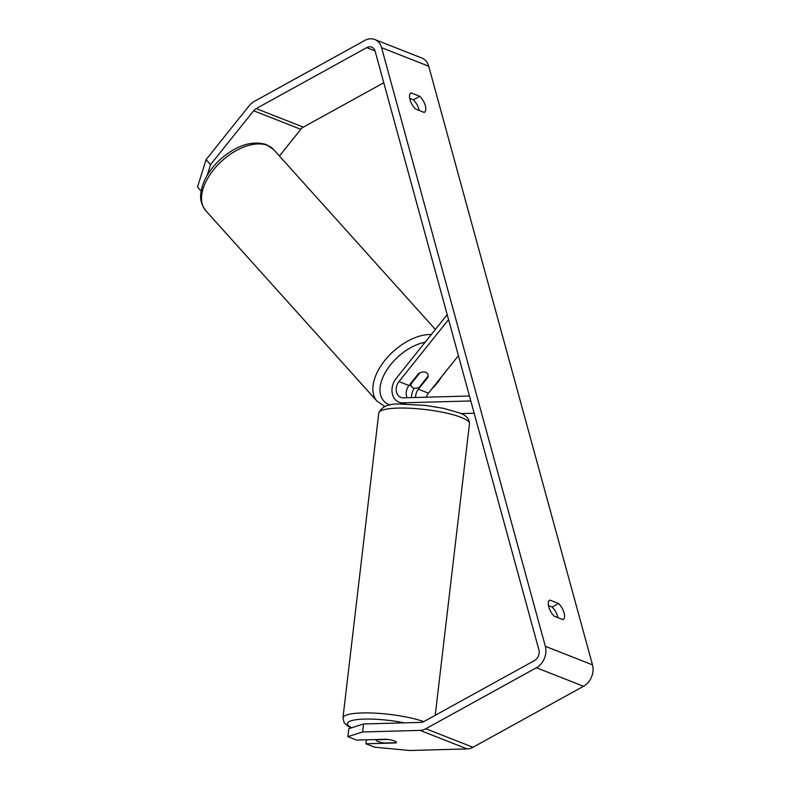 <?xml version="1.0" encoding="UTF-8"?>
<svg xmlns="http://www.w3.org/2000/svg" width="790" height="790" viewBox="0 0 790 790"><rect width="100%" height="100%" fill="white"/><g stroke="black" fill="none" stroke-linecap="round" stroke-linejoin="round"><path stroke-width="1.19" d="M407.117 397.726A10.26 8.078 111.5 0 1 408.973 385.52L418.542 373.561A10.26 5.895 -42 0 1 425.751 372.297A10.26 5.895 -42 0 1 427.133 373.236A10.26 5.895 -42 0 1 427.973 377.274L427.558 376.82M448.562 319.604L398.95 381.59A10.26 8.078 -68.5 0 0 400.816 397.39A10.26 8.078 -68.5 0 0 403.394 397.824L469.457 396.007M460.995 413.614L474.178 413.249M447.209 314.657L396.146 378.459A15.395 12.117 -68.5 0 0 398.94 402.159A15.395 12.117 -68.5 0 0 402.811 402.831L470.81 400.945M414.167 388.157A15.395 12.117 -68.5 0 0 411.422 397.607M458.427 355.668L428.417 393.163A10.26 8.078 -68.5 0 0 426.254 397.192M427.973 377.274L418.404 389.223A10.26 8.078 -68.5 0 0 415.619 397.488M410.919 384.059L419.846 372.91A10.26 5.895 -42 0 1 425.751 372.297A10.26 5.895 -42 0 1 427.133 373.236A10.26 5.895 -42 0 1 428.091 376.149L419.174 387.298A10.26 5.895 -42 0 1 413.259 387.91A10.26 5.895 -42 0 1 411.876 386.962A10.26 5.895 -42 0 1 410.919 384.059L410.514 383.594M554.274 616.24A10.26 4.592 -118.9 0 1 548.744 606.858A10.26 4.592 -118.9 0 1 549.682 600.193A10.26 4.592 -118.9 0 1 549.87 600.104L558.54 603.511A10.26 4.592 -118.9 0 1 564.011 612.685A10.26 4.592 -118.9 0 1 563.132 619.558A10.26 4.592 -118.9 0 1 562.954 619.646L554.274 616.24M409.99 99.649A10.26 4.592 61.1 0 0 415.52 109.02L424.191 112.427A10.26 4.592 61.1 0 0 424.378 112.338A10.26 4.592 61.1 0 0 425.257 105.475A10.26 4.592 61.1 0 0 419.776 96.291L411.106 92.884A10.26 4.592 61.1 0 0 410.928 92.973A10.26 4.592 61.1 0 0 409.99 99.649M419.174 110.452A10.26 4.592 61.1 0 0 413.348 99.846L409.704 98.404M201.134 191.091L197.51 187.062L206.042 159.639L210.545 164.636L253.649 110.768A8.206 6.458 111.5 0 1 256.187 108.605L366.757 47.617A8.206 6.458 111.5 0 1 371.715 47.143A8.206 6.458 111.5 0 1 375.141 51.232L538.908 649.864A8.206 6.458 111.5 0 1 534.445 660.578L423.875 721.566A8.206 6.458 111.5 0 1 420.971 722.386L363.558 723.976L362.62 731.975L347.867 736.675L348.815 728.676L363.558 723.976M548.457 605.624L552.111 607.056A10.26 4.592 -118.9 0 1 557.928 617.671M206.042 159.639L249.156 105.771A16.422 12.917 111.5 0 1 254.222 101.436L364.792 40.448A16.422 12.917 111.5 0 1 374.717 39.5A16.422 12.917 111.5 0 1 381.57 47.686L545.337 646.309A16.422 12.917 111.5 0 1 536.4 667.748L425.83 728.736A16.422 12.917 111.5 0 1 420.033 730.385L362.62 731.975M374.717 39.5L421.87 58.026A16.422 12.917 111.5 0 1 428.723 66.212L592.49 664.844A16.422 12.917 111.5 0 1 583.553 686.273L472.983 747.261A16.422 12.917 111.5 0 1 467.186 748.91L409.773 750.5L374.608 747.182L365.958 743.775L395.899 742.956A10.26 2.005 6.7 0 0 396.382 742.432A10.26 2.005 6.7 0 1 396.264 742.689L384.375 743.025A10.26 2.005 6.7 0 1 377.877 741.464A10.26 2.005 6.7 0 1 376 740.042A10.26 2.005 6.7 0 1 376.129 739.776L388.009 739.45A10.26 2.005 6.7 0 1 394.516 741.01A10.26 2.005 6.7 0 1 396.382 742.432A10.26 2.005 6.7 0 0 386.468 739.243L356.527 740.072L347.867 736.675M366.422 739.805L365.958 743.775M279.433 155.995L300.802 129.303A8.206 6.458 111.5 0 1 303.33 127.131L383.772 82.762M210.545 164.636L207.207 175.341M413.348 99.846L419.776 96.291M552.111 607.056L558.54 603.511M406.011 404.085L402.811 402.831M428.417 393.163L418.404 389.223M408.973 385.52L398.95 381.59M273.696 149.616A45.672 26.218 138 0 0 267.534 145.419A45.672 26.218 138 0 0 217.635 165.1A45.672 26.218 138 0 0 205.775 210.683C198.527 200.769 200.383 194.182 202.398 185.927C205.657 176.131 211.809 167.134 220.854 158.928C236.783 145.212 251.921 140.422 266.279 144.54L273.696 149.616L435.369 329.45M425.109 342.268A40.537 23.275 138 0 0 385.431 372.248A40.537 23.275 138 0 0 389.213 404.678A40.537 23.275 138 0 0 390.221 405.043M431.784 388.966A40.537 23.275 138 0 0 441.62 376.672M205.775 210.683L377.116 401.261A45.672 26.218 -42 0 1 385.174 360.023A45.672 26.218 -42 0 1 431.31 334.526M592.49 664.844L545.337 646.309M428.723 66.212L381.57 47.686M467.186 748.91L420.033 730.385M375.033 50.866L366.757 47.617M303.33 127.131L256.187 108.605M300.802 129.303L253.649 110.768M583.553 686.273L536.4 667.748M472.983 747.261L425.83 728.736M423.756 721.625A45.672 8.937 -173.3 0 0 373.798 713.084A45.672 8.937 -173.3 0 0 342.949 717.922L344.183 722.741L347.758 726.059L351.195 727.916M351.708 727.758A40.537 7.939 6.7 0 1 358.709 719.423A40.537 7.939 6.7 0 1 404.371 722.85M469.477 423.726C469.29 418.522 465.754 414.849 458.852 412.716L443.625 408.361L425.682 405.418L401.113 404.105C389.134 403.325 381.679 406.307 378.766 413.071A45.672 8.937 6.7 0 1 410.859 408.292A45.672 8.937 6.7 0 1 461.143 417.377A45.672 8.937 6.7 0 1 469.477 423.726L435.221 715.306M403.809 404.075L398.94 402.159M445.817 371.428L428.141 393.529M384.819 406.445L377.116 401.261M411.876 386.962L409.724 384.572M378.766 413.071L342.949 717.922M376.06 739.539L376 740.042"/></g></svg>
